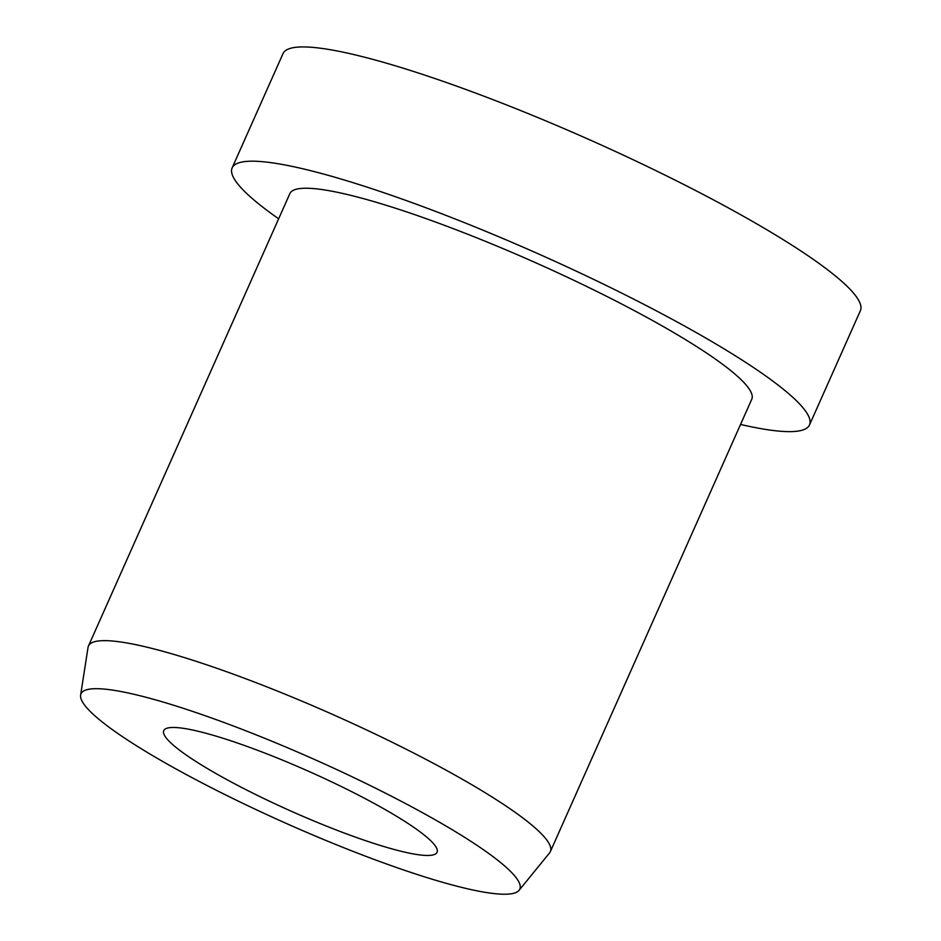 <?xml version="1.0" encoding="UTF-8"?>
<svg xmlns="http://www.w3.org/2000/svg" width="941" height="941" viewBox="0 0 941 941"><rect width="100%" height="100%" fill="white"/><g stroke="black" fill="none" stroke-linecap="round" stroke-linejoin="round"><path stroke-width="1.41" d="M167.039 738.967A149.572 21.772 24 0 1 163.769 730.628A149.572 21.772 24 0 1 289.228 762.916A149.572 21.772 24 0 1 433.789 843.971A149.572 21.772 24 0 1 437.059 852.299A149.572 21.772 24 0 1 311.6 820.023A149.572 21.772 24 0 1 167.039 738.967M278.654 218.794A316 45.991 24 0 1 239.038 185.483A316 45.991 24 0 1 232.145 167.874A316 45.991 24 0 1 497.201 236.085A316 45.991 24 0 1 802.614 407.335A316 45.991 24 0 1 809.507 424.944A316 45.991 24 0 1 740.543 424.45M232.145 167.874L283.006 53.637A316 45.991 24 0 1 548.074 121.836A316 45.991 24 0 1 853.487 293.086A316 45.991 24 0 1 860.38 310.695L809.507 424.944M80.62 695.117L88.042 647.408A252.8 36.793 24 0 1 88.454 646.008A252.8 36.793 24 0 1 300.497 700.563A252.8 36.793 24 0 1 544.827 837.572A252.8 36.793 24 0 1 550.344 851.652A252.8 36.793 24 0 1 549.579 852.899L519.079 890.327A240.167 34.958 24 0 1 314.047 835.49A240.167 34.958 24 0 1 86.254 707.162A240.167 34.958 24 0 1 80.62 695.117A240.167 34.958 24 0 1 278.148 743.813A240.167 34.958 24 0 1 514.574 875.765A240.167 34.958 24 0 1 519.079 890.327M88.454 646.008L289.875 193.587A252.8 36.793 24 0 1 501.929 248.153A252.8 36.793 24 0 1 746.26 385.151A252.8 36.793 24 0 1 751.777 399.231L550.344 851.652"/></g></svg>
